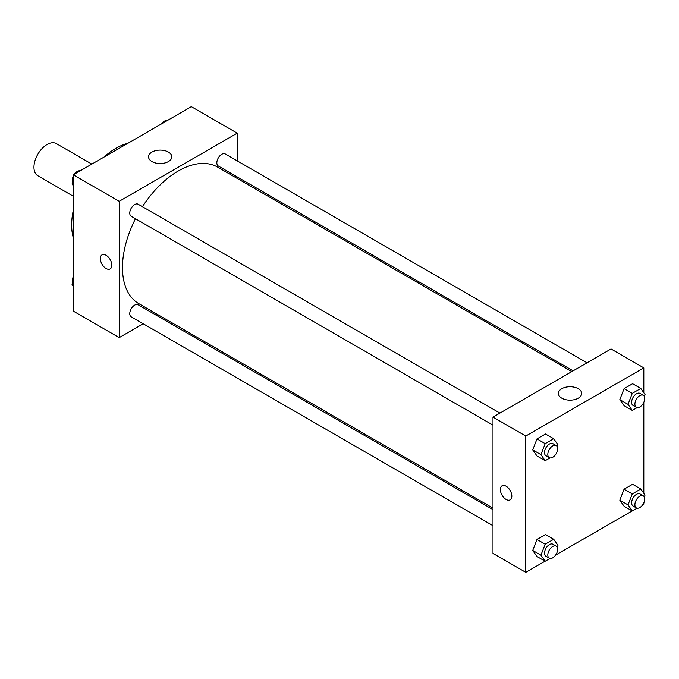 <?xml version="1.0" encoding="UTF-8"?>
<svg xmlns="http://www.w3.org/2000/svg" width="679" height="679" viewBox="0 0 679 679"><rect width="100%" height="100%" fill="white"/><g stroke="black" fill="none" stroke-linecap="round" stroke-linejoin="round"><path stroke-width="1.02" d="M91.843 164.097L56.34 143.6A18.545 10.711 120 0 0 42.047 148.574A18.545 10.711 120 0 0 33.95 167.238A18.545 10.711 120 0 0 37.795 175.725L73.298 196.223M73.298 237.811A62.595 36.14 -60 0 1 73.298 210.244M103.989 157.087A62.595 36.14 -60 0 1 127.856 143.311M143.193 323.756L119.198 337.607L73.298 311.109L73.298 174.809L191.334 106.662L237.234 133.16L237.234 160.872M237.234 176.93L237.234 178.433M151.96 152.079A11.628 6.714 180 0 1 164.632 150.619A11.628 6.714 180 0 1 171.812 156.824A11.628 6.714 180 0 1 160.185 163.537A11.628 6.714 180 0 1 148.557 156.824A11.628 6.714 180 0 1 151.96 152.079M119.198 337.607L119.198 201.307L73.298 174.809M119.198 201.307L237.234 133.16M102.028 254.854A8.114 4.685 -120 0 0 100.789 261.364A8.114 4.685 -120 0 0 106.085 268.511A8.114 4.685 60 0 1 100.781 261.364A8.114 4.685 60 0 1 102.028 254.863A8.114 4.685 60 0 1 110.142 259.548A8.114 4.685 60 0 1 110.142 268.918A8.114 4.685 60 0 1 106.085 268.511A8.114 4.685 -120 0 0 110.142 268.909M158.411 314.971L157.104 315.718M499.939 413.095L138.151 204.218A6.951 4.015 120 0 0 131.2 208.241A6.951 4.015 120 0 0 131.2 216.27L492.988 425.147M492.988 509.64L138.151 304.778A6.951 4.015 120 0 0 132.795 306.645A6.951 4.015 120 0 0 129.757 313.639A6.951 4.015 120 0 0 131.2 316.83L492.988 525.699M587.029 362.815L225.241 153.946A6.951 4.015 120 0 0 219.877 155.805A6.951 4.015 120 0 0 216.839 162.807A6.951 4.015 120 0 0 218.282 165.99L573.118 370.853M135.477 218.74A78.832 45.51 120 0 0 122.475 267.568A78.832 45.51 120 0 0 138.805 303.649L492.988 508.138M571.811 371.6L217.628 167.119A78.832 45.51 120 0 0 142.437 206.696M545.084 561.194L525.775 572.338L492.988 553.41L492.988 417.11L611.024 348.964L643.811 367.891L643.811 392.751M555.583 555.125L632.174 510.914M642.673 504.853L643.811 504.191L643.811 502.876M532.726 449.897L536.987 455.957L532.726 449.897L536.987 438.914L532.726 449.897L540.925 454.624L545.186 443.65L553.708 438.736L557.968 444.796L557.221 446.706M545.509 434L536.987 438.914L545.509 434L553.708 438.736M619.817 399.617L624.077 405.677L619.817 399.617L624.077 388.643L619.817 399.617L628.016 404.353L632.268 393.37L640.789 388.456L645.05 394.516L644.303 396.426M632.59 383.72L624.077 388.643L632.59 383.72L640.789 388.456M619.817 500.177L624.077 506.237L619.817 500.177L624.077 489.194L619.817 500.177L628.016 504.904L632.268 493.93L640.789 489.016L645.05 495.076L644.303 496.986M632.59 484.28L624.077 489.194L632.59 484.28L640.789 489.016M525.775 572.338L525.775 436.045L643.811 367.891M643.811 402.316L643.811 493.31M532.726 550.457L536.987 556.517L532.726 550.457L536.987 539.474L532.726 550.457L540.925 555.184L545.186 544.21L553.708 539.287L557.968 545.347L557.221 547.266M545.509 534.56L536.987 539.474L545.509 534.56L553.708 539.287M561.813 398.2A11.628 6.714 180 0 1 558.41 393.447A11.628 6.714 180 0 1 570.037 386.733A11.628 6.714 180 0 1 581.665 393.447A11.628 6.714 180 0 1 574.485 399.651A11.628 6.714 180 0 1 561.813 398.2M525.775 436.045L492.988 417.11M511.839 496.145A8.114 4.685 60 0 1 510.158 499.863A8.114 4.685 60 0 1 502.044 495.178A8.114 4.685 60 0 1 502.044 485.808A8.114 4.685 60 0 1 508.299 487.98A8.114 4.685 60 0 1 511.839 496.145M502.044 485.808A8.114 4.685 -120 0 0 502.044 495.178A8.114 4.685 -120 0 0 510.158 499.863M550.007 457.909L545.186 460.685L540.925 454.624M556.203 445.577L552.927 443.684A6.951 4.015 120 0 0 547.563 445.551A6.951 4.015 120 0 0 544.524 452.554A6.951 4.015 120 0 0 545.967 455.736L549.243 457.629A6.951 4.015 120 0 0 556.203 453.614A6.951 4.015 120 0 0 556.203 445.577A6.951 4.015 120 0 0 550.839 447.444A6.951 4.015 120 0 0 547.809 454.446A6.951 4.015 120 0 0 549.243 457.629M545.186 460.685L536.987 455.957M545.186 443.65L536.987 438.914M637.089 407.629L632.268 410.413L628.016 404.353M643.285 395.305L640.008 393.404A6.951 4.015 120 0 0 634.653 395.271A6.951 4.015 120 0 0 631.614 402.274A6.951 4.015 120 0 0 633.057 405.456L636.333 407.349A6.951 4.015 120 0 0 643.285 403.334A6.951 4.015 120 0 0 643.285 395.305A6.951 4.015 120 0 0 637.929 397.164A6.951 4.015 120 0 0 634.89 404.166A6.951 4.015 120 0 0 636.333 407.349M632.268 410.413L624.077 405.677M632.268 393.37L624.077 388.643M550.007 558.461L545.186 561.244L540.925 555.184M556.203 546.137L552.927 544.244A6.951 4.015 120 0 0 547.563 546.111A6.951 4.015 120 0 0 544.524 553.105A6.951 4.015 120 0 0 545.967 556.288L549.243 558.189A6.951 4.015 120 0 0 556.203 554.166A6.951 4.015 120 0 0 556.203 546.137A6.951 4.015 120 0 0 550.839 548.004A6.951 4.015 120 0 0 547.809 554.998A6.951 4.015 120 0 0 549.243 558.189M545.186 561.244L536.987 556.517M545.186 544.21L536.987 539.474M637.089 508.189L632.268 510.964L628.016 504.904M643.285 495.857L640.008 493.964A6.951 4.015 120 0 0 634.653 495.831A6.951 4.015 120 0 0 631.614 502.833A6.951 4.015 120 0 0 633.057 506.016L636.333 507.909A6.951 4.015 120 0 0 643.285 503.894A6.951 4.015 120 0 0 643.285 495.857A6.951 4.015 120 0 0 637.929 497.724A6.951 4.015 120 0 0 634.89 504.726A6.951 4.015 120 0 0 636.333 507.909M632.268 510.964L624.077 506.237M632.268 493.93L624.077 489.194M73.298 185.69L72.059 183.924L73.298 180.733M76.26 173.094L84.934 168.086M73.298 184.646L72.059 183.924M73.298 176.124A6.951 4.015 120 0 0 72.381 179.96A6.951 4.015 120 0 0 72.797 182.014M80.012 170.811A6.951 4.015 120 0 0 74.435 174.147M163.342 122.814L172.016 117.807M167.102 120.539A6.951 4.015 120 0 0 161.517 123.875M73.298 286.249L72.059 284.484L73.298 281.293M73.298 285.205L72.059 284.484M73.298 276.684A6.951 4.015 120 0 0 72.381 280.512A6.951 4.015 120 0 0 72.797 282.574"/></g></svg>
